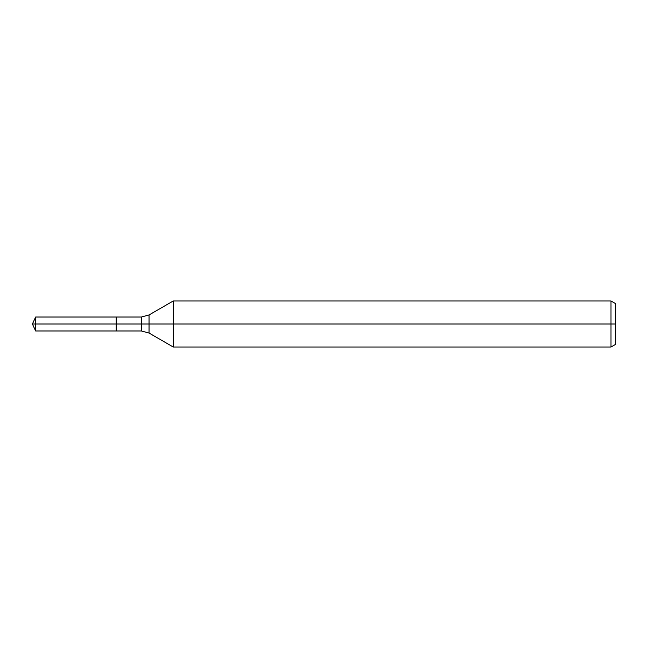 <?xml version="1.0" encoding="UTF-8"?>
<svg xmlns="http://www.w3.org/2000/svg" width="648" height="648" viewBox="0 0 648 648"><rect width="100%" height="100%" fill="white"/><g stroke="black" fill="none" stroke-linecap="round" stroke-linejoin="round"><path stroke-width="0.97" d="M610.999 347.02L610.999 300.98L615.6 303.637L615.6 344.363L610.999 347.02L173.259 347.02L173.259 300.98L149.04 314.96L149.04 333.04L141.369 330.982L116.195 330.982L116.195 317.018L35.656 317.018L35.656 324L32.4 324L35.656 330.982L35.656 324L116.195 324L32.4 324L615.6 324M35.656 330.982L116.195 330.982L116.195 317.018L141.369 317.018L141.369 330.982M610.999 300.98L173.259 300.98M149.04 333.04L173.259 347.02M149.04 314.96L141.369 317.018M32.4 324L35.656 317.018"/></g></svg>
